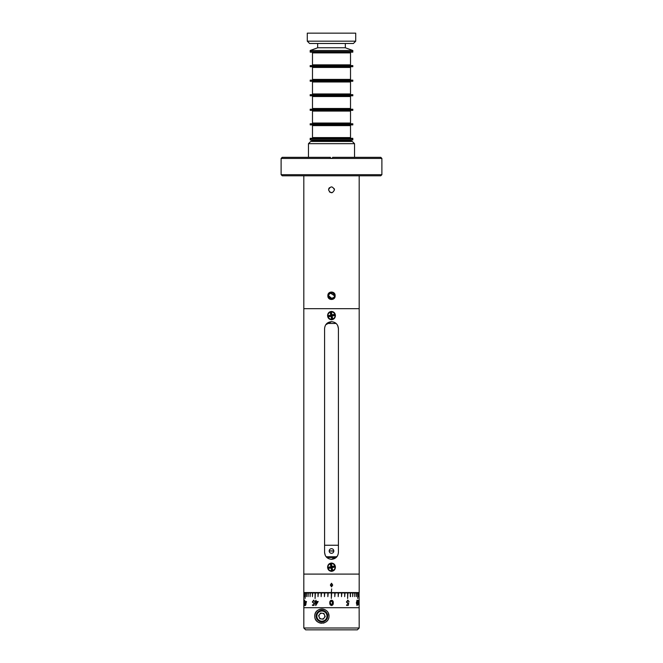 <?xml version="1.0" encoding="UTF-8"?>
<svg xmlns="http://www.w3.org/2000/svg" width="663" height="663" viewBox="0 0 663 663"><rect width="100%" height="100%" fill="white"/><g stroke="black" fill="none" stroke-linecap="round" stroke-linejoin="round"><path stroke-width="0.99" d="M331.243 317.204L332.262 317.038M333.141 315.679L332.876 314.676M336.108 323.445L326.892 323.445M354.531 143.672L308.469 143.672L310.682 141.459L352.318 141.459L354.531 143.672L354.531 157.33M308.469 143.672L308.469 157.33M311.66 141.459L311.66 140.515L351.34 140.515L351.34 141.459M334.475 189.817C332.494 193.646 330.514 193.646 328.525 189.817C330.505 185.98 332.486 185.98 334.475 189.817L334.243 188.682M329.395 187.72L328.749 188.682M359.189 175.786L359.189 308.676L303.811 308.676L303.811 175.786M327.878 295.756C327.522 290.833 335.461 290.817 335.122 295.756C335.478 300.687 327.53 300.695 327.878 295.756M328.624 296.336L328.566 295.756A2.934 2.934 0 0 0 331.5 298.69A2.934 2.934 0 0 0 334.434 295.756A2.934 2.934 0 0 0 331.5 292.822A2.934 2.934 0 0 0 328.566 295.756L329.063 294.123M334.376 296.336L334.434 295.756L330.373 293.046M329.867 293.319L328.624 295.184M329.42 293.684L332.627 293.046M333.133 293.319L334.376 295.184M333.937 297.389L330.928 298.632M330.373 298.466L328.79 296.883M328.566 295.756L332.072 298.632M332.627 298.466L333.572 297.836M329.403 191.914L332.08 192.726M352.815 138.874L352.815 139.976L310.185 139.976L310.185 138.874L352.815 138.874L310.185 138.874L310.185 138.318L352.815 138.318L352.815 138.874M381.888 174.676L380.777 175.786L282.223 175.786L281.112 174.676L381.888 174.676L381.888 158.44L332.611 158.44L332.611 157.33L380.777 157.33L381.888 158.44M332.611 157.33L332.611 158.44L281.112 158.44L281.112 174.676M330.389 158.291L332.611 158.291M330.389 157.33L330.389 158.44L330.389 157.33L282.223 157.33L281.112 158.44M352.815 124.329L310.185 124.329L352.815 124.329L352.815 124.884L310.185 124.884L310.185 123.774L352.815 123.774L352.815 124.329M335.876 137.581L312.488 137.581L312.488 125.622L350.512 125.622L350.512 137.581L335.876 137.581M352.815 109.785L310.185 109.785L352.815 109.785L352.815 110.34L310.185 110.34L310.185 109.229L352.815 109.229L352.815 109.785M335.876 123.036L312.488 123.036L312.488 111.077L350.512 111.077L350.512 123.036L335.876 123.036M352.815 95.24L310.185 95.24L352.815 95.24L352.815 95.795L310.185 95.795L310.185 94.685L352.815 94.685L352.815 95.24M335.876 108.492L312.488 108.492L312.488 96.533L350.512 96.533L350.512 108.492L335.876 108.492M352.815 80.695L310.185 80.695L352.815 80.695L352.815 81.251L310.185 81.251L310.185 80.14L352.815 80.14L352.815 80.695M335.876 93.947L312.488 93.947L312.488 81.988L350.512 81.988L350.512 93.947L335.876 93.947M352.815 66.151L310.185 66.151L352.815 66.151L352.815 66.706L310.185 66.706L310.185 65.596L352.815 65.596L352.815 66.151M335.876 79.403L312.488 79.403L312.488 67.444L350.512 67.444L350.512 79.403L335.876 79.403M352.815 50.496L352.815 51.606L310.185 51.606L352.815 51.606L352.815 52.162L310.185 52.162L310.185 50.496L352.815 50.496L345.34 47.777L345.34 43.485M335.876 64.858L312.488 64.858L312.488 52.899L350.512 52.899L350.512 64.858L335.876 64.858M310.185 50.496L317.66 47.777L345.34 47.777M307.284 41.181L355.716 41.181L355.716 33.15L307.284 33.15L307.284 41.181L309.588 43.485L353.412 43.485L355.716 41.181M331.5 574.092L303.811 574.092L303.811 308.676L359.189 308.676L359.189 574.092L331.5 574.092M331.5 571.34C329.072 571.034 327.771 569.65 327.588 567.188C327.771 564.719 329.072 563.335 331.5 563.036C333.928 563.335 335.229 564.719 335.412 567.188C335.229 569.658 333.928 571.042 331.5 571.34M331.5 559.307C335.702 558.901 338.014 556.597 338.42 552.387L338.42 328.608C338.014 324.406 335.702 322.094 331.5 321.688C327.298 322.094 324.986 324.406 324.58 328.608L324.58 552.387C324.986 556.597 327.298 558.901 331.5 559.307L337.235 556.265M331.5 319.732C329.072 319.433 327.771 318.049 327.588 315.58C327.771 313.11 329.072 311.726 331.5 311.428C333.928 311.726 335.229 313.118 335.412 315.58C335.229 318.049 333.928 319.433 331.5 319.732M331.641 565.05A2.138 2.138 0 0 0 330.572 565.257L331.641 565.05M329.362 567.138A2.138 2.138 0 0 0 329.569 568.116L329.362 567.138M333.638 315.58A2.138 2.138 0 0 0 333.39 314.569L333.638 315.629A2.138 2.138 0 0 0 333.638 315.58M332.32 317.56L331.359 317.718A2.138 2.138 0 0 0 332.428 317.511M338.42 328.608L337.765 325.674M324.58 552.387L325.235 555.321M331.5 321.688L325.765 324.729M324.58 545.243L338.42 545.243M331.5 548.691L331.948 548.74M329.196 551.094A2.304 2.304 0 0 1 329.196 550.912A2.304 2.304 0 0 0 331.79 553.29A2.304 2.304 0 0 0 333.804 551.094L329.196 550.912L333.804 550.912L333.762 551.45M336.862 556.763L326.138 556.763M331.052 553.265L330.613 553.133M330.215 552.917L329.586 552.279M329.37 551.881L329.238 551.45M329.196 550.912A2.304 2.304 0 0 1 331.21 548.715A2.304 2.304 0 0 1 333.804 551.094A2.304 2.304 0 0 0 333.804 551.003M317.66 592.565L303.811 592.565L303.811 574.108L359.189 574.108L359.189 592.565L317.66 592.565M331.318 592.565L331.682 588.877L331.318 592.565M331.541 586.888L332.702 585.064L331.541 583.249L330.348 585.064L331.541 586.888M332.387 585.064L331.533 586.531L330.787 584.202L331.533 583.606L332.387 585.064M326.834 557.5L336.166 557.5M314.436 602.866L314.03 605.402L312.455 605.402L312.455 604.88L313.756 604.88L313.964 603.545L312.314 601.979L313.632 600.189L314.85 601.623L313.616 600.711L312.646 602.004L313.566 603.123L314.436 602.866M304.251 602.858L304.607 600.189L305.063 602.858L304.607 605.534L304.251 602.858M356.354 602.858L357.084 600.189L357.68 602.858L357.084 605.534L356.354 602.858M348.697 602.866L348.282 605.402L346.583 605.402L346.583 604.88L348 604.88L348.216 603.545L346.418 601.979L347.876 600.189L349.103 601.623L347.86 600.711L346.799 602.004L347.802 603.123L348.697 602.866M329.801 602.858C329.668 601.424 330.257 600.529 331.558 600.189C332.843 600.529 333.414 601.424 333.257 602.858C333.414 604.291 332.851 605.186 331.558 605.534C330.265 605.203 329.677 604.308 329.801 602.858M358.227 604.88L358.227 600.322L358.41 603.645M305.544 601.49L306.48 601.49L305.419 605.534L305.386 601.49M316.127 601.49L318.199 601.49L315.745 605.534L315.273 601.49L315.745 601.49L315.745 600.322L316.127 601.49M359.189 628.002L357.34 629.85L305.66 629.85L303.811 628.002L359.189 628.002L359.122 596.625M303.811 628.002L303.836 592.937L303.878 596.625L303.903 592.937L304.292 596.625L304.358 592.937L305.129 592.937L305.129 598.474L305.245 592.937L306.389 592.937L306.389 596.625L306.546 592.937L308.038 592.937L308.038 596.625L308.237 592.937L310.069 592.937L310.069 596.625L310.301 592.937L312.43 592.937L312.43 596.625L312.696 592.937L315.091 592.937L315.091 598.474L315.389 592.937L318.008 592.937L318.008 596.625L318.331 592.937L321.141 592.937L321.141 596.625L321.489 592.937L324.439 592.937L324.439 596.625L324.795 592.937L327.845 592.937L327.845 596.625L328.218 592.937L331.318 592.937L331.318 598.474L331.682 592.937L334.782 592.937L334.782 596.625L335.155 592.937L338.205 592.937L338.205 596.625L338.561 592.937L341.511 592.937L341.511 596.625L341.859 592.937L344.669 592.937L344.669 596.625L344.992 592.937L347.611 592.937L347.611 598.474L347.909 592.937L350.304 592.937L350.304 596.625L350.57 592.937L352.699 592.937L352.699 596.625L352.931 592.937L354.763 592.937L354.763 596.625L354.962 592.937L356.454 592.937L356.454 596.625L356.611 592.937L357.755 592.937L357.755 598.474L357.871 592.937L358.642 592.937L358.642 596.625L359.097 592.937L359.097 596.625M305.842 603.015L305.883 603.645M315.953 604.399L315.745 602.858M348.489 602.957L348.083 605.402L346.583 605.402M347.727 600.719L346.608 602.004L347.702 603.115M347.669 600.189L348.746 601.623M348.009 603.612L347.536 603.645M346.583 604.88L347.793 604.88M331.724 600.728L330.456 601.581L330.257 602.866L331.541 605.012L332.793 602.501M332.793 603.239L331.359 600.728M330.613 601.242L331.541 600.711L330.456 601.581L330.257 602.866M332.528 601.324L331.89 600.769M332.196 604.789L332.768 603.562M329.834 602.244L329.959 601.54M346.923 602.592L346.616 602.17M304.881 603.38L305.287 604.217M305.021 604.217L304.69 605.012M304.972 605.012L304.64 604.233M304.756 600.305L304.574 600.719M305.411 602.733L305.494 601.49M304.499 604.233L304.972 605.534M305.544 602.012L305.544 604.225L306.107 602.012L305.386 602.012M305.718 604.3L305.718 603.512M312.696 592.937L312.43 596.625M350.57 596.625L350.304 592.937M304.375 604.233L304.69 605.534M304.69 600.189L304.367 601.689M304.69 600.711L304.624 602.866M357.017 605.402L357.324 604.78M357.324 600.943L357.324 600.33M358.086 601.623L358.376 600.711M315.953 600.852L315.745 601.324M305.834 604.88L305.95 603.645M305.925 603.123L305.51 602.866M314.03 605.402L312.522 605.402L312.522 604.88M313.64 603.123L314.635 602.866M314.85 601.623L313.69 600.711M313.756 604.88L314.146 603.545L312.364 601.979L313.798 600.189M324.356 609.43A7.127 7.127 0 0 0 314.776 616.118C314.37 607.076 328.964 606.62 329.03 616.118L328.981 615.272M328.848 614.543L328.4 613.2M325.011 609.711A7.127 7.127 0 0 1 327.729 612.015L327.895 612.264M328.318 613.018L329.03 616.118A7.127 7.127 0 0 0 328.442 613.283M329.03 616.118C326.809 622.64 326.809 622.64 329.03 616.118C328.972 625.615 314.345 625.151 314.776 616.118M303.811 607.698L359.189 607.698M328.823 617.8L328.301 619.25M327.771 620.162L326.95 621.14M315.348 618.919A7.127 7.127 0 0 0 321.63 623.237M323.005 623.154A7.127 7.127 0 0 0 324.356 622.806M356.934 600.777L356.421 602.866L356.934 604.946M356.934 600.23L357.191 600.753M357.191 604.971L356.934 605.493M356.553 602.866L357.075 605.012L357.531 602.866L357.075 600.711L356.553 602.866M348.456 604.341L348.332 603.894M348.531 603.894L348.465 603.115M313.309 600.985L313.997 600.711M315.165 602.733L315.381 601.49M304.334 602.866L304.607 605.012L304.93 602.866L304.607 600.711L304.334 602.866M316.317 603.885L317.544 602.012L316.127 602.012L316.127 604.225L317.411 602.012M316.317 601.49L318.199 601.49M315.745 601.49L316.127 600.322M315.472 602.012L315.472 601.49M315.953 605.311L315.745 602.012M330.738 312.066A3.597 3.597 0 0 0 327.978 316.342A3.597 3.597 0 0 0 332.262 319.102A3.597 3.597 0 0 0 335.022 314.817A3.597 3.597 0 0 0 330.738 312.066M331.467 312.621L331.724 315.232L330.796 315.132L330.315 312.87L331.467 312.621L331.956 314.875L334.21 314.395L334.459 315.547L331.848 315.803L332.685 318.29L331.848 315.803M330.315 312.87L331.152 315.356L328.541 315.613L330.796 315.132M332.685 318.29L331.533 318.538L331.044 316.284L328.79 316.773L328.541 315.613M328.79 316.773L331.276 315.928L331.152 315.356M334.459 315.547L332.204 316.036M322.284 613.258A2.884 2.884 0 0 0 319.234 617.22A2.884 2.884 0 0 0 324.19 617.875A2.884 2.884 0 0 0 322.284 613.258M317.884 613.026A5.064 5.064 0 0 0 318.812 620.137A5.064 5.064 0 0 0 325.923 619.209A5.064 5.064 0 0 0 324.994 612.098A5.064 5.064 0 0 0 317.884 613.026M317.328 612.604A5.768 5.768 0 0 0 318.389 620.692A5.768 5.768 0 0 0 326.478 619.632A5.768 5.768 0 0 0 325.417 611.543A5.768 5.768 0 0 0 317.328 612.604M323.171 619.201L325.201 616.557L323.934 613.474L320.627 613.043L318.596 615.678L319.873 618.761L323.171 619.201M330.738 563.666A3.597 3.597 0 0 0 327.978 567.951A3.597 3.597 0 0 0 332.262 570.702A3.597 3.597 0 0 0 335.022 566.426A3.597 3.597 0 0 0 330.738 563.666M330.315 564.478L331.152 566.964L330.315 564.478L331.467 564.23L331.956 566.484L334.21 566.003L331.724 566.84L331.848 567.412L331.044 567.893L328.79 568.373L331.276 567.536L331.533 570.147L331.044 567.893M328.79 568.373L328.541 567.221L331.152 566.964M328.541 567.221L330.796 566.732M332.685 569.898L331.848 567.412L332.685 569.898L331.533 570.147M334.21 566.003L334.459 567.155L331.848 567.412M334.459 567.155L332.204 567.644M349.094 125.622L349.832 124.884M313.906 125.622L313.168 124.884M349.094 111.077L349.832 110.34M313.906 111.077L313.168 110.34M313.906 123.036L313.168 123.774M349.094 123.036L349.832 123.774M313.906 108.492L313.168 109.229M349.094 108.492L349.832 109.229M349.094 81.988L349.832 81.251M313.906 81.988L313.168 81.251M313.906 93.947L313.168 94.685M349.094 93.947L349.832 94.685M313.906 64.858L313.168 65.596M349.094 64.858L349.832 65.596M317.66 47.777L317.66 43.485"/></g></svg>
